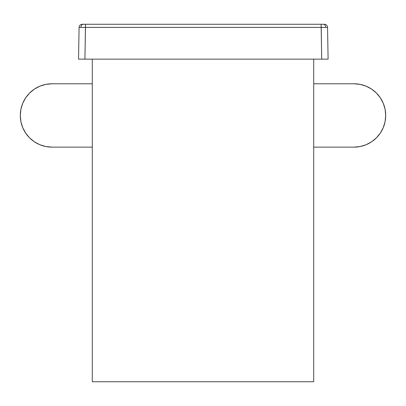 <?xml version="1.0" encoding="UTF-8"?>
<svg xmlns="http://www.w3.org/2000/svg" width="406" height="406" viewBox="0 0 406 406"><rect width="100%" height="100%" fill="white"/><g stroke="black" fill="none" stroke-linecap="round" stroke-linejoin="round"><path stroke-width="0.61" d="M24.04 130.392L25.639 133.056L29.577 137.857L34.378 141.795L39.854 144.724L45.797 146.525L51.978 147.134L92.294 147.134L51.978 147.134A31.678 31.678 0 0 1 20.3 115.456A31.678 31.678 0 0 1 51.978 83.783L92.294 83.783L51.978 83.783L45.797 84.392L39.854 86.194L45.797 84.392M354.022 83.783L360.203 84.392L354.022 83.783L313.706 83.783L354.022 83.783A31.678 31.678 0 0 1 385.7 115.456A31.678 31.678 0 0 1 354.022 147.134L313.706 147.134L354.022 147.134L313.706 147.134L354.022 147.134L360.203 146.525L366.146 144.724L371.622 141.795L376.423 137.857L380.361 133.056L382.432 129.468M25.639 133.056L22.711 127.58L20.909 121.638L20.3 115.456L20.909 109.28L22.711 103.337L25.639 97.861L29.577 93.06L34.378 89.117L39.854 86.194L34.378 89.117M371.622 89.117L366.146 86.194L360.203 84.392L366.146 86.194L371.622 89.117L376.423 93.06L380.361 97.861L383.289 103.337L385.091 109.28L385.7 115.456L385.091 121.638L383.289 127.58L380.361 133.056M25.639 97.861L22.711 103.337M383.289 103.337L380.361 97.861M92.294 59.144L92.294 381.731L92.294 59.144M313.706 59.144L313.706 381.731L92.294 381.731L313.706 381.731L313.706 59.144M325.678 27.39L327.551 27.41A3.197 3.197 0 0 0 324.353 24.269L323.415 24.269A3.197 2.263 90 0 1 325.678 27.39A3.197 2.263 -90 0 0 323.415 24.269L82.286 24.269A3.197 3.197 0 0 0 79.089 27.41L80.961 27.39A3.197 2.263 -90 0 1 83.225 24.269L82.286 24.269A3.197 3.197 0 0 0 79.089 27.41L78.536 59.144L80.408 59.144L78.536 59.144L79.089 27.41L85.488 27.41L85.488 24.269L83.225 24.269A3.197 2.263 90 0 0 80.961 27.39L325.678 27.39L321.156 27.41L321.43 43.28L321.709 59.144L326.231 59.144L321.709 59.144L321.156 24.269L321.156 27.41L85.488 27.41L84.93 59.144L80.408 59.144L84.93 59.144L85.488 24.269L324.353 24.269A3.197 3.197 0 0 1 327.551 27.41L325.678 27.39M328.104 59.144L326.231 59.144L328.104 59.144L327.551 27.41L328.104 59.144L84.93 59.144L321.709 59.144M84.93 59.144L78.536 59.144"/></g></svg>
